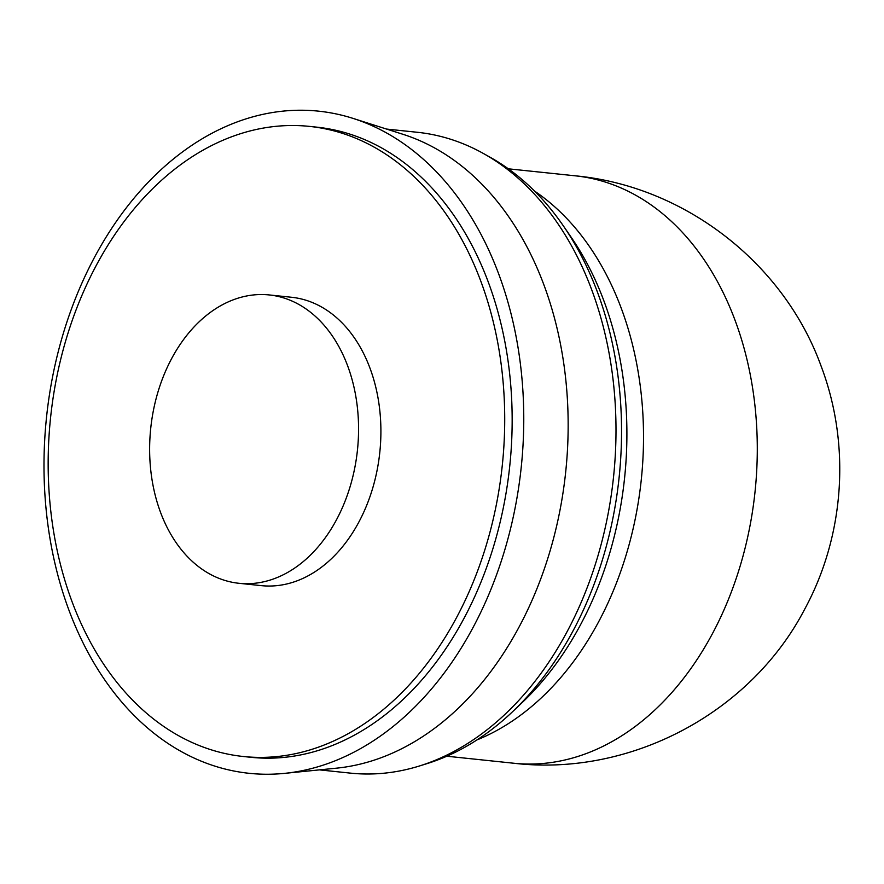 <?xml version="1.0" encoding="UTF-8"?>
<svg xmlns="http://www.w3.org/2000/svg" width="884" height="884" viewBox="0 0 884 884"><rect width="100%" height="100%" fill="white"/><g stroke="black" fill="none" stroke-linecap="round" stroke-linejoin="round"><path stroke-width="1.33" d="M269.2 294.936L291.532 297.267A144.976 103.936 96 0 1 340.915 321.721A144.976 103.936 96 0 1 372.451 488.985A144.976 103.936 96 0 1 261.344 585.639L239 583.296A144.976 103.936 96 0 1 189.629 558.854A144.976 103.936 96 0 1 158.092 391.579A144.976 103.936 96 0 1 269.2 294.936A144.976 103.936 96 0 1 318.572 319.378A144.976 103.936 96 0 1 350.108 486.653A144.976 103.936 96 0 1 239 583.296M534.455 191.021A295.311 211.707 96 0 1 562.058 213.696A295.311 211.707 96 0 1 638.248 502.477A295.311 211.707 96 0 1 476.984 739.908M386.518 129.064L417.403 132.291A322.163 230.956 96 0 1 483.625 153.617L490.509 157.474A318.903 228.625 96 0 1 533.571 190.137A318.903 228.625 96 0 1 563.373 225.906A318.903 228.625 96 0 1 512.488 711.775A318.903 228.625 96 0 1 427.038 763.621L419.502 765.964A322.163 230.956 96 0 1 350.307 773.113L319.411 769.876M483.625 153.617A322.163 230.956 96 0 1 527.129 186.612A322.163 230.956 96 0 1 608.457 511.924A322.163 230.956 96 0 1 419.502 765.964M353.036 118.39L402.927 134.291A322.163 230.956 96 0 1 479.283 181.607A322.163 230.956 96 0 1 555.517 530.698A322.163 230.956 96 0 1 336.55 768.163L284.449 773.378A332.892 238.658 96 0 1 135.838 717.189A332.892 238.658 96 0 1 70.974 310.284A332.892 238.658 96 0 1 353.036 118.39A332.892 238.658 96 0 1 431.933 167.286A332.892 238.658 96 0 1 510.709 528.002A332.892 238.658 96 0 1 284.449 773.378M309.433 126.39L316.881 127.163A316.792 227.111 96 0 1 424.762 180.59A316.792 227.111 96 0 1 493.681 546.102A316.792 227.111 96 0 1 250.89 757.301L243.443 756.516A316.792 227.111 96 0 1 135.55 703.1A316.792 227.111 96 0 1 66.643 337.589A316.792 227.111 96 0 1 309.433 126.39A316.792 227.111 96 0 1 417.325 179.806A316.792 227.111 96 0 1 486.233 545.329A316.792 227.111 96 0 1 243.443 756.516M563.373 225.906L571.241 237.354A305.102 218.735 96 0 1 522.566 702.205L512.488 711.775M513.737 763.235C630.038 776.903 750.339 713.266 804.506 609.529C844.673 535.837 850.916 444.785 821.17 366.274C783.887 263.034 684.57 186.093 575.241 175.817A295.311 211.707 96 0 1 675.818 225.619A295.311 211.707 96 0 1 711.918 634.624A295.311 211.707 96 0 1 513.737 763.235L446.807 756.218M508.322 168.811L575.241 175.817"/></g></svg>
